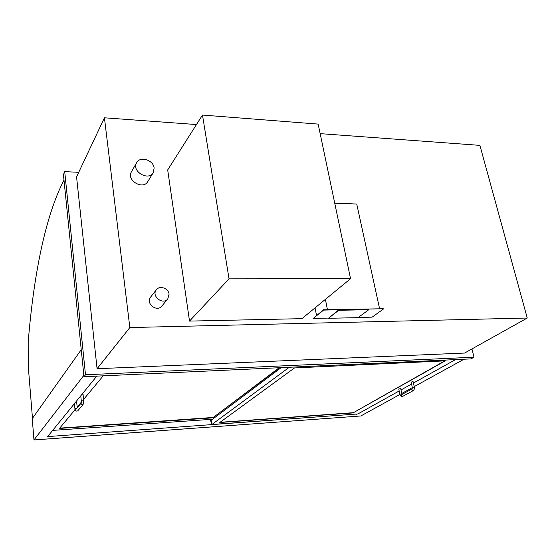 <?xml version="1.0" encoding="UTF-8"?>
<svg xmlns="http://www.w3.org/2000/svg" width="555" height="555" viewBox="0 0 555 555"><rect width="100%" height="100%" fill="white"/><g stroke="black" fill="none" stroke-linecap="round" stroke-linejoin="round"><path stroke-width="0.83" d="M169.081 294.205C168.547 288.295 159.701 285.152 156.392 289.738C150.988 295.898 162.775 305.43 167.77 298.951L169.081 294.205M161.845 306.069L161.782 306.145C156.843 312.541 145.25 303.19 150.592 297.098L156.337 289.814M154.137 168.033C153.451 159.986 140.082 155.837 136.634 162.67C131.195 171.141 148.393 181.471 153.222 172.681L154.137 168.033M147.81 181.547L147.769 181.617C142.982 190.316 126.054 180.188 131.438 171.8L136.599 162.733M320.159 133.637L479.902 145.368L527.25 318.022L464.59 353.056L97.076 368.721L76.562 176.892L104.43 117.799L196.463 124.556M527.25 318.022L129.842 327.561L104.43 117.799M129.842 327.561L97.076 368.721M356.435 414.051L47.647 436.584L96.778 376.13M464.001 359.224L414.224 386.606M412.358 387.633L401.771 393.453M399.954 394.452L360.84 415.966L33.966 439.948L32.239 418.671L81.238 349.692M356.893 414.023L356.476 414.252M83.847 375.367L33.966 439.948M471.937 348.949L474.005 357.212L85.498 374.771L83.985 376.72L63.423 174.541L64.713 171.641L78.72 172.307M474.005 357.212L470.904 358.905L83.985 376.72M85.498 374.771L64.713 171.641M32.481 418.338L28.249 366.182L28.187 342.116C33.598 275.932 45.101 216.492 63.991 180.111M358.759 416.118L34.944 439.893M281.142 367.646L210.22 420.967L211.406 421.127M210.262 421.21L211.302 420.419L211.906 424.485L357.906 413.947L399.184 390.963M352.98 412.934L219.794 422.494L294.49 367.951L445.27 360.854L352.98 412.934L444.909 360.799M401.001 389.95L411.567 384.067M413.426 383.033L455.482 359.619M289.266 367.271L211.906 424.485M52.683 430.389L212.509 419.254M279.588 367.715L212.711 417.853L60.023 428.384L59.6 428.287L75.091 409.659M77.173 407.155L81.301 402.188M83.576 399.454L103.202 375.839M411.116 382.076L413.114 381.66L414.314 387.002M401.855 393.849L400.703 388.604L398.754 389.006M82.175 394.106L83.028 394.383M76.652 402.188L75.806 401.938M202.485 115.052L167.693 169.927L189.512 321.088L301.927 318.66L350.559 278.7L318.161 124.105L202.485 115.052L229.042 278.846L350.559 278.7M189.512 321.088L229.042 278.846M220.016 422.306L352.938 412.712M59.739 428.127L213.3 417.45L279.151 367.736M325.397 299.374L327.443 309.711L379.606 308.809L356.733 204.018L334.734 203.185M315.06 307.865L316.523 315.42M313.249 318.417L323.537 309.78L383.29 308.747L323.607 310.099L313.249 318.417L328.4 318.091M358.294 317.446L372.107 317.148L383.352 309.059M328.442 318.293L338.668 309.954L368.742 309.739L338.73 310.273L328.442 318.293L358.017 317.647L368.742 309.739M411.116 382.048L412.316 387.411L414.321 387.029C414.745 388.271 414.37 389.478 413.197 390.651C411.956 390.567 411.616 389.971 412.178 388.868L401.827 394.536C401.237 395.618 401.563 396.208 402.812 396.305L413.197 390.651M412.198 388.854L412.316 387.411M402.063 394.411L401.39 393.779L399.898 394.244C400.301 395.999 401.272 396.686 402.812 396.305M80.766 395.84L81.273 400.918L83.666 400.717M81.245 402.986L81.273 400.918M77.755 410.825L77.749 410.846C76.208 411.442 75.605 410.95 75.938 409.354L81.176 403.069C80.968 404.664 81.606 405.143 83.09 404.505L83.694 400.641L83.056 394.307M76.937 408.154L74.918 408.591C74.689 410.762 75.633 411.512 77.749 410.846L83.09 404.505M161.782 306.145L167.77 298.951M147.769 181.617L153.222 172.681M398.747 388.979L399.898 394.244M74.439 403.624L74.918 408.591M76.68 402.125L77.235 407.8"/></g></svg>
